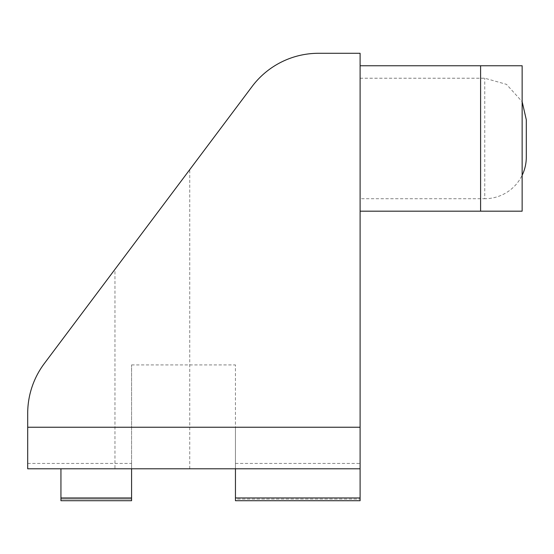 <?xml version="1.0" encoding="UTF-8"?>
<svg xmlns="http://www.w3.org/2000/svg" width="554" height="554" viewBox="0 0 554 554"><rect width="100%" height="100%" fill="white"/><g stroke="black" fill="none" stroke-linecap="round" stroke-linejoin="round"><path stroke-width="0.42" stroke-dasharray="2.77 2.08" d="M27.7 468.788L27.7 463.428L27.7 468.788L131.575 468.788L131.575 463.428L131.575 468.788L27.7 468.788L27.7 413.388A83.1 83.1 0 0 1 44.32 363.528L252.07 86.528A83.1 83.1 0 0 1 318.55 53.288L360.1 53.288L360.1 468.788L360.1 463.428L360.1 468.788L235.45 468.788L235.45 463.428L235.45 468.788L360.1 468.788L27.7 468.788M131.575 468.788L131.575 364.913L131.575 468.788L235.45 468.788L131.575 468.788L131.575 500.712L131.575 468.788L60.94 468.788L131.575 468.788L60.94 468.788L131.575 468.788L131.575 500.712L60.94 500.712L60.94 468.788M114.955 468.788L189.745 468.788L114.955 468.788L114.955 269.348L189.745 169.628L114.955 269.348M235.45 468.788L235.45 427.238L235.45 468.788L360.1 468.788L360.1 500.712L360.1 468.788L235.45 468.788L360.1 468.788L235.45 468.788L235.45 500.712L235.45 468.788L235.45 499.092L360.1 499.092L235.45 499.092L235.45 500.712L360.1 500.712L360.1 468.788M131.575 427.238L235.45 427.238L235.45 364.913L235.45 427.238L131.575 427.238M131.575 364.913L235.45 364.913M360.1 198.713L360.1 78.218L360.1 198.713L484.75 198.713L484.75 78.218L484.75 198.713A41.55 41.55 0 0 0 522.145 175.272M526.3 119.768L526.3 157.163M522.145 65.753L522.145 211.178L360.1 211.178L360.1 65.753L522.145 65.753M27.7 427.238L360.1 427.238M235.45 497.97L360.1 497.97M131.575 499.092L60.94 499.092L131.575 499.092M60.94 497.97L131.575 497.97M480.595 211.178L480.595 65.753M27.7 463.428L131.575 463.428M235.45 463.428L360.1 463.428M189.745 468.788L189.745 169.628M360.1 78.218L484.75 78.218L506.494 84.36L522.145 101.659"/><path stroke-width="0.83" d="M360.1 427.238L360.1 53.288L318.55 53.288A83.1 83.1 0 0 0 252.07 86.528L44.32 363.528A83.1 83.1 0 0 0 27.7 413.388L27.7 468.788L360.1 468.788L360.1 427.238L27.7 427.238M522.145 175.272A41.55 41.55 0 0 0 526.3 157.163L526.3 119.768L522.145 101.659M480.595 211.178L522.145 211.178L522.145 65.753L480.595 65.753L480.595 211.178L360.1 211.178L360.1 65.753L480.595 65.753M360.1 497.97L235.45 497.97L235.45 500.712L360.1 500.712L360.1 468.788M235.45 497.97L235.45 468.788M60.94 468.788L60.94 500.712L131.575 500.712L131.575 468.788M131.575 497.97L60.94 497.97"/></g></svg>
